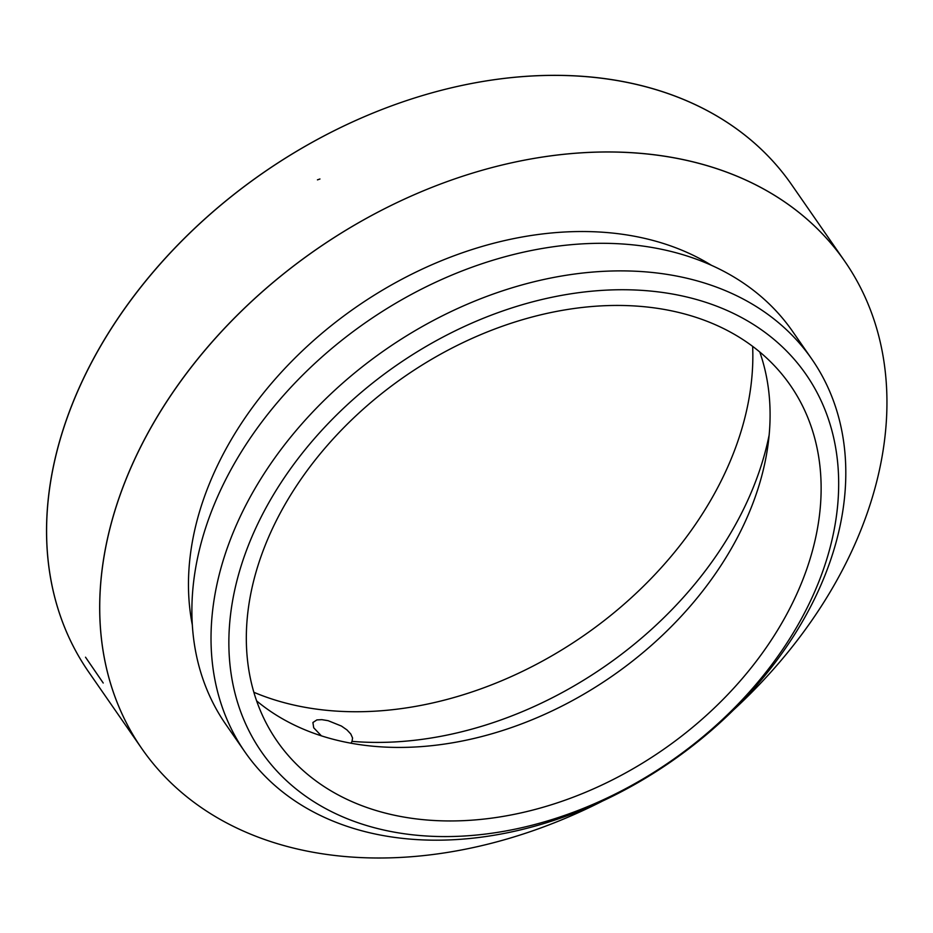 <?xml version="1.0" encoding="UTF-8"?>
<svg xmlns="http://www.w3.org/2000/svg" width="933" height="933" viewBox="0 0 933 933"><rect width="100%" height="100%" fill="white"/><g stroke="black" fill="none" stroke-linecap="round" stroke-linejoin="round"><path stroke-width="1.4" d="M653.018 154.598A427.664 310.864 -34.7 0 1 844.75 261.263A427.664 310.864 -34.7 0 1 732.848 710.573A427.664 310.864 145.3 0 0 844.75 261.263A427.664 310.864 145.3 0 0 389.539 206.216A427.664 310.864 145.3 0 0 141.909 748.732A427.664 310.864 -34.7 0 1 208.292 346.411A427.664 310.864 -34.7 0 1 653.018 154.598M601.948 801.365A427.664 310.864 -34.7 0 1 141.909 748.732A427.664 310.864 145.3 0 0 601.948 801.365M599.884 77.975A427.664 310.864 -34.7 0 1 791.604 184.652L844.75 261.263L791.604 184.652A427.664 310.864 -34.7 0 0 336.405 129.594A427.664 310.864 -34.7 0 0 88.775 672.122A427.664 310.864 -34.7 0 1 155.158 269.8A427.664 310.864 -34.7 0 1 599.884 77.975M192.385 625.238A331.273 240.796 -34.7 0 1 307.249 346.271A331.273 240.796 -34.7 0 1 617.028 233.577A331.273 240.796 -34.7 0 1 711.389 265.264M245.041 752.103L225.903 724.521A344.848 250.662 -34.7 0 1 279.433 400.105A344.848 250.662 -34.7 0 1 638.032 245.437A344.848 250.662 -34.7 0 1 792.63 331.448L811.768 359.03A344.848 250.662 -34.7 0 1 671.259 761.538A344.848 250.662 -34.7 0 1 245.041 752.103A344.848 250.662 -34.7 0 1 298.56 427.687A344.848 250.662 -34.7 0 1 657.17 273.019A344.848 250.662 -34.7 0 1 811.768 359.03M657.415 291.796A331.273 240.796 -34.7 0 1 713.162 727.962A331.273 240.796 -34.7 0 1 230.579 669.917A331.273 240.796 -34.7 0 1 657.415 291.796M650.313 307.377A312.263 226.976 -34.7 0 1 790.309 385.259A312.263 226.976 -34.7 0 1 663.071 749.735A312.263 226.976 -34.7 0 1 277.124 741.187A312.263 226.976 -34.7 0 1 325.594 447.432A312.263 226.976 -34.7 0 1 650.313 307.377M759.765 351.986A312.263 226.976 -34.7 0 1 612.06 676.192A312.263 226.976 -34.7 0 1 256.657 700.928M769.072 435.396A333.991 242.767 -34.7 0 1 352.033 741.362L352.569 738.003L350.808 734.014L346.948 729.898L341.443 726.061L328.124 720.684L321.885 719.658L316.893 719.903L312.905 722.515L313.71 727.775L321.407 735.88M350.995 743.251L352.033 741.362M752.639 346.365A333.991 242.767 -34.7 0 1 583.86 635.536A333.991 242.767 -34.7 0 1 253.881 692.286M317.442 179.859L319.949 178.996M85.521 657.205L103.225 683.014M141.909 748.732L88.775 672.122L141.909 748.732"/></g></svg>
